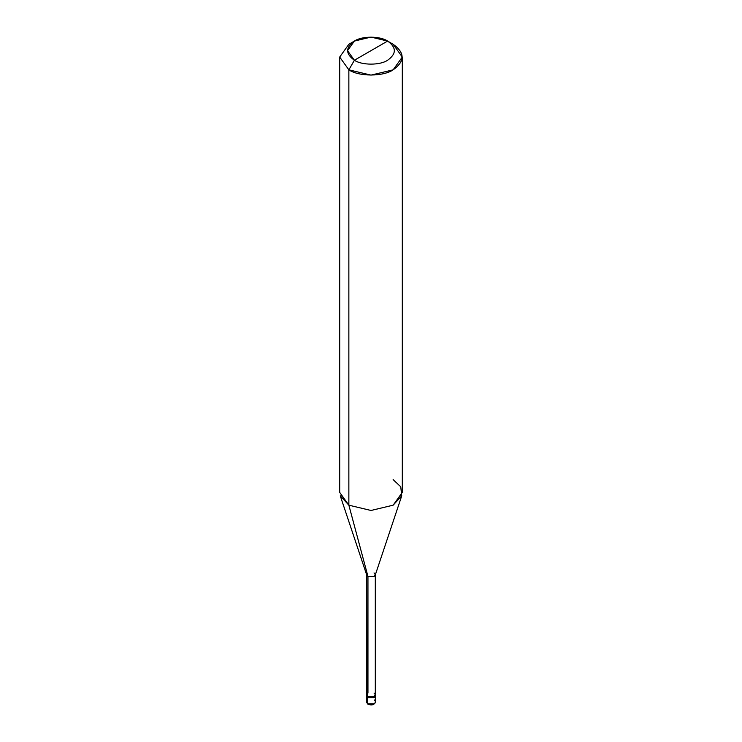 <?xml version="1.0" encoding="UTF-8"?>
<svg xmlns="http://www.w3.org/2000/svg" width="742" height="742" viewBox="0 0 742 742"><rect width="100%" height="100%" fill="white"/><g stroke="black" fill="none" stroke-linecap="round" stroke-linejoin="round"><path stroke-width="1.11" d="M366.307 694.827L367.68 696.747L366.696 693.742L366.307 694.827L366.307 701.858L367.837 704.13C371.686 705.661 374.302 704.909 375.693 701.858L374.32 703.778L367.68 703.778L367.68 697.703L366.307 695.783L367.68 697.703L374.32 697.703L375.619 695.31L374.32 697.703L367.68 697.703L367.68 703.778L368.255 704.084L366.307 701.858L367.68 703.778L374.32 703.778L375.693 701.858L374.32 699.938M367.68 697.703L366.381 695.31L367.68 697.703L374.32 697.703L375.693 695.783L374.32 697.703L367.68 697.703L367.68 696.747L367.68 697.703M367.958 693.074L367.958 576.441L348.861 505.181L348.861 69.831L371 75.118L393.139 69.831L402.303 57.051L393.139 44.27L387.602 41.07C396.562 47.46 396.562 53.851 387.602 60.241C380.127 65.417 361.873 65.417 354.398 60.241L387.602 41.07L371 37.1L354.398 41.07L347.516 50.66L354.398 60.241L348.861 69.831L348.861 505.181L367.958 576.441L367.68 696.747L374.32 696.747L375.693 694.827L375.304 693.742L374.32 696.747L367.68 696.747L366.696 694.827L366.696 574.688L367.958 576.441L366.771 575.152L340.263 495.823L348.861 505.181L339.697 492.4L339.697 57.051L348.861 69.831L339.697 57.051L348.861 44.27L339.697 57.051M354.398 60.241C345.438 53.851 345.438 47.46 354.398 41.07C361.873 35.904 380.127 35.904 387.602 41.07L354.398 60.241C361.873 65.417 380.127 65.417 387.602 60.241C396.562 53.851 396.562 47.46 387.602 41.07L393.139 44.27C405.076 52.784 405.076 61.308 393.139 69.831C383.178 76.723 358.822 76.723 348.861 69.831L354.398 60.241M402.303 57.051L402.303 492.4L393.139 505.181L371 510.477L348.861 505.181L371 510.477L393.139 505.181L401.737 495.823L375.229 575.152L374.042 576.441L367.958 576.441L374.042 576.441L375.304 574.688L375.304 694.827L374.042 696.59L367.958 696.59C371.714 698.945 378.132 695.245 374.042 693.074M375.304 574.688L374.042 572.926M401.737 495.823L400.754 486.789L393.139 479.62M375.693 701.858L375.693 694.827M348.861 44.27L354.398 41.07M393.139 44.27L387.602 41.07"/></g></svg>
